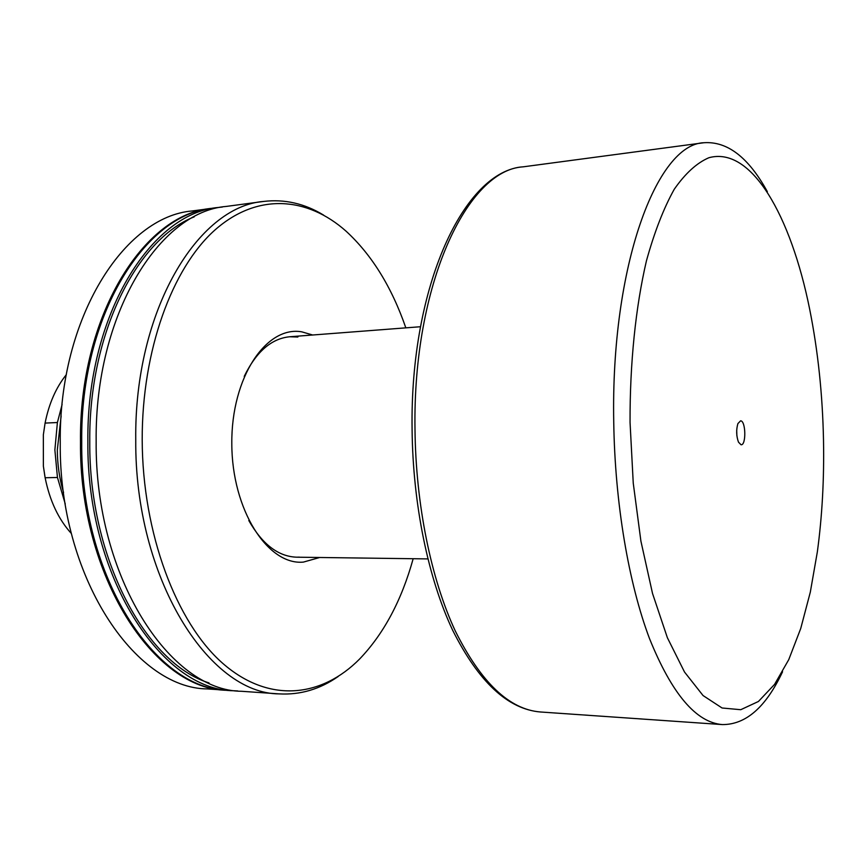 <?xml version="1.0" encoding="UTF-8"?>
<svg xmlns="http://www.w3.org/2000/svg" width="867" height="867" viewBox="0 0 867 867"><rect width="100%" height="100%" fill="white"/><g stroke="black" fill="none" stroke-linecap="round" stroke-linejoin="round"><path stroke-width="1.3" d="M319.717 557.492L303.396 562.098C267.816 565.555 231.868 509.991 231.803 443.611C231.229 377.221 266.418 325.396 301.846 331.855L312.662 335.009M297.88 337.035L289.719 336.764C271.436 338.531 256.264 351.731 244.223 376.386M248.796 520.525C262.376 544.368 278.35 556.592 296.72 557.188L299.343 557.123M227.338 690.295L226.753 690.262C154.64 689.969 79.157 576.956 80.49 441.856C79.081 315.642 144.204 213.694 211.472 208.394L212.047 208.318M226.753 690.262L207.451 688.918C134.732 688.528 58.837 576.468 60.246 442.603C58.891 317.55 124.469 216.371 192.29 210.952L211.472 208.394M237.742 690.934L233.776 690.75C161.891 690.49 86.559 577.14 87.87 441.585C86.44 314.949 151.4 212.718 218.451 207.462L222.385 207.029M233.776 690.75L227.923 690.338C155.843 690.056 80.393 576.988 81.715 441.812C80.306 315.534 145.396 213.531 212.632 208.243L218.451 207.462M209.012 682.925C145.894 663.32 88.867 558.446 89.767 441.661C88.748 333.34 136.986 239.238 194.23 216.837M338.238 676.466C319.977 689.232 300.318 695.041 279.261 693.893C208.882 693.893 134.623 578.311 135.751 439.807C134.201 310.429 197.979 206.389 263.644 201.437C284.582 198.955 304.566 203.517 323.597 215.092M279.261 693.893L241.676 691.292C170.03 691.086 94.882 577.346 96.161 441.27C94.72 314.168 159.474 211.624 226.287 206.422L263.644 201.437M413.169 558.716C401.627 600.365 383.788 633.788 359.653 658.974C321.657 697.426 268.878 703.82 222.57 663.201C176.456 622.712 142.448 533.476 142.199 439.742C141.95 350.192 172.24 268.174 214.658 230.254C257.293 192.322 307.449 196.842 346.085 231.196C371.77 254.8 391.689 287.02 405.843 327.856M741.025 444.749L738.489 442.148C736.289 436.025 736.094 429.826 737.904 423.573L740.624 420.809C745.902 420.853 746.314 445.692 741.025 444.749M61.134 416.062L57.33 449.767C57.385 464.636 59.465 478.887 63.562 492.532M65.253 503.944L57.45 477.489L54.87 449.908L57.395 422.522L45.084 423.096L43.35 434.79L43.372 466.143L45.138 477.75C49.744 500.758 58.501 519.355 71.387 533.541M767.338 191.629C748.546 157.426 727.413 141.126 703.928 142.73C657.013 143.933 610.726 265.237 613.738 422.121C614.92 503.098 628.651 583.458 649.556 638.708C671.903 693.968 696.179 722.59 722.384 724.584C745.923 724.693 765.984 707.082 782.565 671.762M630.049 422.413L633.246 483.103L640.908 541.127L652.526 593.472L667.362 637.689L684.518 672.033L703.061 695.551L722.07 707.992L740.754 709.705L758.43 701.479L774.567 684.388L788.764 659.624L800.74 628.467L810.309 592.161L817.343 551.911C822.165 516.309 824.214 479.18 823.509 440.512C822.61 394.658 817.993 350.832 809.637 309.031C790.856 215.731 751.451 146.003 708.881 157.729C696.884 162.866 685.342 173.367 674.277 189.223C663.688 208.178 654.412 232.063 646.424 260.88C635.641 307.135 629.843 363.208 630.049 422.413M66.347 374.642C56.052 387.451 48.964 403.599 45.084 423.096M62.099 404.564L57.395 422.522M57.45 477.489L45.138 477.75M44.976 476.893L43.372 466.143M736.874 435.722L736.701 430.086M415 429.468C415.77 504.648 431.137 579.199 455.229 630.84C480.99 682.546 509.428 709.596 540.531 711.991C507.932 709.271 478.627 681.982 452.596 630.114C428.233 578.484 412.865 504.399 412.096 429.685C409.82 285.416 464.571 170.571 523.235 166.822C467.497 169.737 412.638 284.051 415 429.468M296.72 557.188L427.865 558.912M540.531 711.991L722.384 724.584M523.235 166.822L703.928 142.73M289.719 336.764L420.506 326.729"/></g></svg>
